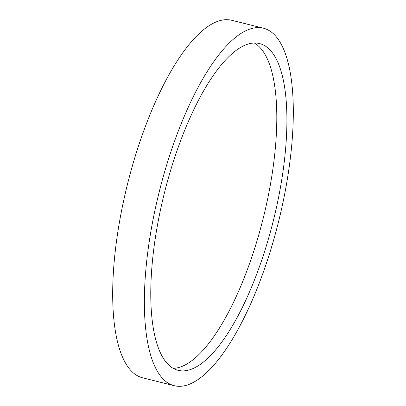 <?xml version="1.0" encoding="UTF-8"?>
<svg xmlns="http://www.w3.org/2000/svg" width="406" height="406" viewBox="0 0 406 406"><rect width="100%" height="100%" fill="white"/><g stroke="black" fill="none" stroke-linecap="round" stroke-linejoin="round"><path stroke-width="0.61" d="M275.232 212.835A168.378 56.206 104 0 0 259.581 43.574A168.378 56.206 104 0 0 162.446 201.061A168.378 56.206 104 0 0 178.097 370.328A168.378 56.206 104 0 0 275.232 212.835M173.22 368.364A168.378 56.206 104 0 0 265.123 210.318A168.378 56.206 104 0 0 254.349 43.016M263.413 28.197L231.735 20.3A184.222 61.494 104 0 0 125.459 192.606A184.222 61.494 104 0 0 142.587 377.803L174.265 385.7A184.222 61.494 104 0 0 280.541 213.394A184.222 61.494 104 0 0 263.413 28.197A184.222 61.494 104 0 0 157.137 200.508A184.222 61.494 104 0 0 174.265 385.7"/></g></svg>
